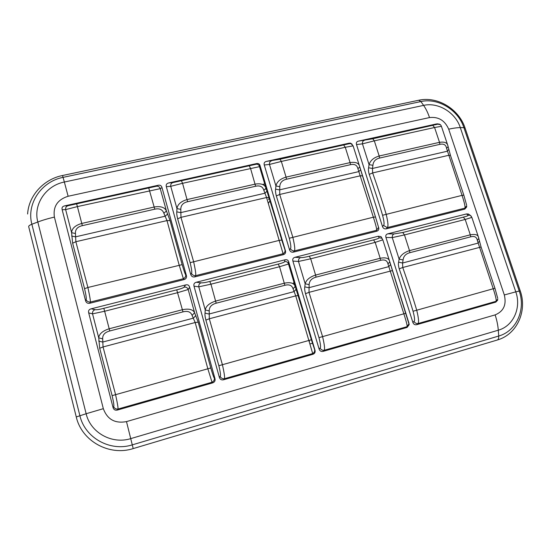<?xml version="1.0" encoding="UTF-8"?>
<svg xmlns="http://www.w3.org/2000/svg" width="550" height="550" viewBox="0 0 550 550"><rect width="100%" height="100%" fill="white"/><g stroke="black" fill="none" stroke-linecap="round" stroke-linejoin="round"><path stroke-width="0.82" d="M264.763 183.941L262.419 184.477M387.839 233.826L394.158 233.929L402.765 232.506L463.341 217.147C466.833 216.288 468.428 215.641 468.126 215.188L466.421 213.957L387.839 233.826C386.038 234.348 385.406 235.558 385.949 237.462L412.892 322.472C413.607 324.321 414.872 325.057 416.68 324.686L495.818 302.115L497.647 300.163L497.702 299.221M466.421 213.957L468.311 213.984L469.294 214.686M294.979 257.297L300.589 257.641C302.631 257.675 305.518 257.207 309.244 256.224L373.553 239.917C377.238 239.016 379.087 238.288 379.101 237.744L378.345 236.225L294.979 257.297C293.067 257.854 292.373 259.112 292.896 261.078L319.131 349.113C319.846 351.024 321.159 351.787 323.077 351.388L407.117 327.415L409.172 324.644L409.007 323.579M378.345 236.225L380.999 236.631L382.092 238.439M219.388 377.451C220.096 379.438 221.464 380.215 223.499 379.789L312.909 354.283C314.71 353.623 315.418 352.33 315.04 350.419L295.137 286.254C293.975 283.037 290.4 282.006 284.419 283.181L215.696 301.056C209.516 303.057 206.03 306.02 205.232 309.952L205.026 313.101C204.792 314.545 205.074 316.882 205.872 320.107L218.852 365.709C220.488 372.487 220.907 376.062 220.117 376.427L219.388 377.451L194.006 286.186L198.777 286.825L210.946 284.185L216.184 303.208C211.564 304.439 209.234 307.003 209.199 310.887L209.303 318.78L222.399 364.678C224.428 373.697 225.039 378.393 224.235 378.764L223.499 379.789M194.006 286.186C193.497 284.144 194.267 282.831 196.309 282.246L284.9 259.847C286.708 259.394 287.939 259.951 288.606 261.532L315.006 350.288M214.995 378.703C215.414 380.765 214.644 382.161 212.678 382.876L117.37 410.059C115.198 410.52 113.767 409.716 113.08 407.66L88.708 312.916C88.137 310.736 88.983 309.368 91.252 308.804L185.584 284.955C187.722 284.405 189.076 285.182 189.647 287.293L214.995 378.703L214.363 378.063C213.943 378.029 212.754 374.667 210.781 367.971L198.206 322.142L194.611 312.737C192.968 309.43 188.925 308.413 182.483 309.698L109.203 328.762C102.623 330.873 99.131 333.912 98.732 337.858L99.701 348.267L112.118 395.643C113.726 402.669 114.228 406.34 113.616 406.663L113.08 407.66M186.416 275.646C186.821 277.633 186.044 278.939 184.099 279.579L89.822 303.249C87.677 303.634 86.274 302.837 85.601 300.85L62.164 209.729C61.614 207.639 62.459 206.346 64.708 205.865L158.015 185.302C160.126 184.827 161.459 185.597 162.009 187.633L186.416 275.646L185.728 274.78C185.261 274.526 184.071 271.143 182.153 264.632L170.067 220.584L166.437 210.987C164.697 207.281 160.641 205.954 154.261 207.006L81.792 223.438C75.288 225.314 71.892 228.394 71.603 232.684L72.634 243.189L84.562 288.674C86.116 295.481 86.625 299.145 86.075 299.661L85.601 300.85M190.768 274.56C191.448 276.471 192.796 277.248 194.81 276.891L283.36 254.657C285.154 254.066 285.869 252.842 285.491 250.986L265.973 188.072C264.708 184.484 261.106 183.171 255.179 184.126L187.131 199.554C181.019 201.334 177.623 204.339 176.949 208.581L176.791 211.846C176.598 213.373 176.887 215.696 177.65 218.824L190.135 262.666C191.723 269.246 192.149 272.807 191.428 273.357L190.768 274.56L166.32 186.677L170.734 186.319L182.559 183.308L187.619 201.712C183.054 202.778 180.778 205.329 180.799 209.371L180.971 217.353L193.566 261.47C195.532 270.236 196.171 274.979 195.484 275.688L194.81 276.891M166.32 186.677C165.839 184.718 166.609 183.48 168.63 182.964L256.362 163.625C257.957 163.274 259.105 163.687 259.799 164.869L285.464 250.883M266.351 161.425L280.012 159.232L349.415 143.667L348.996 143.213L266.351 161.425C264.454 161.913 263.759 163.103 264.261 164.993L289.554 249.865C290.242 251.708 291.534 252.464 293.439 252.127L376.764 231.213C378.207 230.718 378.895 229.776 378.819 228.387L378.661 227.583M348.996 143.213L350.501 143.131L352.165 144.244M358.414 141.137L372.742 138.772L437.752 124.183L436.404 123.949L358.414 141.137C356.627 141.597 355.994 142.739 356.517 144.574L382.518 226.621C383.212 228.401 384.457 229.137 386.251 228.827L464.805 209.11L466.682 206.972L466.627 205.989M436.404 123.949L438.082 123.949M495.818 302.115L495.853 301.366C496.739 300.981 495.859 296.766 493.226 288.729L477.324 240.46C476.788 237.05 474.561 235.84 470.649 236.83L409.881 252.684L409.509 250.635C404.037 252.423 400.572 255.262 399.114 259.139L398.606 262.192C398.193 263.594 398.393 265.808 399.204 268.826C404.704 284.549 409.324 298.691 413.05 311.252C414.714 317.584 415.009 320.966 413.93 321.413L412.892 322.472M394.158 233.929C392.762 234.438 392.129 235.661 392.267 237.6L404.47 234.919L409.509 250.635L470.305 234.816L465.197 219.464L471.859 217.394M468.126 215.188L470.126 215.284L471.364 216.329M409.881 252.684C405.797 253.77 403.535 256.197 403.088 259.957L402.572 263.01L402.751 267.493C408.293 283.298 412.947 297.529 416.714 310.186C418.77 318.622 419.107 323.097 417.732 323.627L416.68 324.686M478.651 237.71L478.356 236.823C477.572 234.637 474.891 233.97 470.305 234.816L470.649 236.83M407.117 327.415L406.952 326.7C407.55 326.391 406.519 322.087 403.851 313.796L387.97 263.931C387.193 260.473 384.725 259.277 380.566 260.329L316.023 277.166L315.597 275.069C309.788 276.952 306.309 279.854 305.161 283.759L304.796 286.859C304.466 288.289 304.707 290.558 305.511 293.679L318.966 337.638C320.616 344.183 320.966 347.662 320.024 348.067L319.131 349.113M300.589 257.641C299.021 258.191 298.327 259.462 298.492 261.456L310.695 258.796L315.597 275.069L380.181 258.266L375.183 242.378L382.821 239.834M379.101 237.744L381.824 238.232L382.896 239.986M316.023 277.166C311.692 278.321 309.396 280.809 309.134 284.639L309.004 292.353L322.575 336.586C324.617 345.304 325.084 349.889 323.978 350.343L406.952 326.7L408.994 323.819L408.842 322.857L389.764 261.738M392.425 270.593L390.555 264.454M387.97 263.931L389.785 261.841L389.421 260.714C388.479 258.101 385.399 257.283 380.181 258.266L380.566 260.329M196.309 282.246L201.101 282.844C199.347 283.449 198.577 284.776 198.777 286.825L205.232 309.952L209.199 310.887M201.101 282.844C202.902 282.961 205.796 282.494 209.784 281.449L278.197 264.096C282.095 263.147 284.226 262.343 284.591 261.69C286.268 261.332 287.519 261.91 288.337 263.436L288.537 263.986L288.798 262.123M312.909 354.283L295.735 295.866L293.067 288.853C292.022 285.361 289.286 284.171 284.866 285.292L216.184 303.208M209.784 281.449L210.946 284.185L279.558 266.716L288.53 264L295.137 286.254M91.252 308.804L95.109 309.698C93.149 310.365 92.297 311.747 92.537 313.851L104.644 311.245L109.759 330.969C104.837 332.282 102.472 334.916 102.678 338.862L103.049 346.954L115.583 394.632C117.59 403.975 118.367 408.788 117.913 409.069L117.37 410.059M95.109 309.698C96.635 309.904 99.536 309.451 103.819 308.323L176.729 289.836C180.854 288.826 183.301 287.932 184.071 287.162C186.093 286.818 187.461 287.602 188.183 289.52L189.647 287.293M212.678 382.876L212.032 382.243L207.831 368.761L195.174 322.527L192.087 315.384C190.733 311.843 187.701 310.674 182.992 311.871L109.759 330.969M103.819 308.323L104.644 311.245L177.788 292.627L188.183 289.52L194.611 312.737L192.087 315.384M64.708 205.865L68.214 205.693C66.261 206.202 65.402 207.501 65.649 209.598L77.406 206.594L82.349 225.651C77.481 226.792 75.178 229.412 75.439 233.523L75.866 241.711L87.904 287.485C89.849 296.56 90.647 301.414 90.296 302.06L89.822 303.249M68.214 205.693L156.2 186.285C158.18 185.928 159.528 186.711 160.249 188.643L162.009 187.633M184.099 279.579L183.397 278.719L179.149 265.024L166.987 220.591L163.866 213.249C162.47 209.509 159.438 208.154 154.77 209.186L82.349 225.651M76.691 204.091L77.406 206.594L160.249 188.643L166.437 210.987L163.866 213.249M168.63 182.964L173.058 182.566C171.297 183.033 170.528 184.278 170.734 186.319L176.949 208.581L180.799 209.371M173.058 182.566L255.729 164.333C257.125 163.976 258.28 164.402 259.188 165.612L259.614 166.629L260.205 165.894M283.36 254.657L266.564 197.519L263.856 190.327C262.749 186.643 260.006 185.281 255.626 186.244L187.619 201.712M181.514 180.964L182.559 183.308L259.6 166.623L266.028 188.224L259.201 165.646M376.764 231.213L376.53 230.292C377.018 229.659 375.959 225.294 373.361 217.202L357.926 168.754C357.087 165.131 354.606 163.769 350.488 164.67L286.502 179.224L286.069 177.121C280.314 178.805 276.932 181.748 275.914 185.941L275.598 189.145C275.303 190.651 275.55 192.913 276.334 195.938L289.286 238.246C290.888 244.606 291.252 248.071 290.379 248.648L289.554 249.865M271.583 160.834C270.009 161.253 269.308 162.456 269.479 164.443L281.346 161.439L286.069 177.121L350.089 162.608L345.269 147.283L353.107 145.853L359.411 165.784C358.38 162.869 355.272 161.81 350.089 162.608L350.488 164.67M349.415 143.667L350.982 143.619L353.141 145.874M375.492 216.982L359.776 166.856M362.484 175.89L360.607 169.716M286.502 179.224C282.205 180.228 279.964 182.71 279.771 186.677L279.709 194.466L292.779 237.043C294.766 245.52 295.261 250.147 294.271 250.924L293.439 252.127M359.748 166.76L359.411 165.791L359.748 166.76M464.805 209.11L464.771 208.168C465.534 207.481 464.626 203.211 462.055 195.367L446.6 148.424C445.995 144.849 443.754 143.495 439.869 144.347L379.562 158.063L379.184 156.007C373.752 157.609 370.377 160.483 369.057 164.629L368.603 167.778C368.225 169.256 368.431 171.463 369.222 174.391C374.516 189.496 378.971 203.122 382.573 215.27C384.182 221.423 384.491 224.799 383.487 225.397L382.518 226.621M364.354 140.374C362.938 140.759 362.306 141.914 362.45 143.846L374.323 140.848L379.184 156.007L439.519 142.333L434.582 127.504L441.409 126.314M437.752 124.183L440.337 124.637M379.562 158.063C375.513 159.005 373.299 161.425 372.921 165.316L372.46 168.465L372.659 172.927C377.987 188.107 382.477 201.816 386.121 214.06C388.114 222.276 388.486 226.792 387.228 227.611L386.251 228.827M447.975 145.942L447.645 144.953C446.772 142.512 444.063 141.639 439.519 142.333L439.869 144.347M309.966 343.956L312.455 343.255M309.162 341.289L309.554 341.179M292.806 283.628L294.023 282.501M266.289 188.932L265.657 189.076M270.091 200.64L268.29 203.417M520.217 290.847L520.211 290.819C527.423 310.64 517.309 334.18 497.599 339.921L497.283 340.017M103.331 408.678C107.298 419.423 115.019 423.734 126.493 421.603L495.138 314.889C503.601 311.376 506.667 304.728 504.316 294.951L448.697 129.174C444.854 120.436 438.46 116.566 429.516 117.569L68.124 196.261C57.475 199.636 52.896 206.587 54.402 217.113L103.331 408.678L86.144 413.731C90.461 432.699 112.007 444.613 130.811 438.598L498.293 330.199L498.719 336.029C498.829 338.312 498.321 339.646 497.193 340.044L133.203 448.587C109.271 456.342 81.73 441.148 76.271 416.948L28.696 226.71C28.517 225.974 29.576 225.156 31.872 224.249C26.263 203.699 41.456 181.452 63.085 177.361L420.888 101.564C437.999 97.584 458.267 109.931 463.897 127.627L519.214 291.012C525.931 309.643 516.416 331.169 498.719 336.029L132.358 444.84C110.289 451.956 84.927 437.951 79.881 415.656L31.872 224.249L37.819 221.994L86.144 413.731L76.271 416.948M27.617 214.005C28.682 195.491 43.78 179.211 62.521 175.505L64.357 182.022C45.904 185.542 33.021 204.524 37.819 221.994C42.893 220.089 48.421 218.46 54.402 217.113M62.521 175.505L418.708 100.251L420.888 101.564L423.61 105.387L64.357 182.022L68.124 196.261M465.101 128.129L463.897 127.627L460.309 127.621C455.51 112.509 438.185 101.97 423.61 105.387C425.913 108.68 427.886 112.736 429.516 117.569M418.708 100.251C437.58 95.982 458.92 109.079 465.039 127.944L520.211 290.819L515.79 291.857L460.309 127.621C457.215 127.634 453.344 128.15 448.697 129.174M133.196 448.594L126.493 421.603M495.138 314.889C496.856 320.127 497.908 325.229 498.293 330.199C513.363 326.095 521.524 307.766 515.79 291.857L504.316 294.951M497.647 300.163L497.695 299.255L495.853 301.366L417.732 323.627C416.233 323.675 414.961 322.933 413.93 321.413M385.949 237.462L392.267 237.6L399.114 259.139L403.088 259.957M413.05 311.252L494.945 288.269L497.736 298.368M494.945 288.269L481.078 247.005L402.751 267.493L399.204 268.826M398.606 262.192L402.572 263.01L477.916 243.148L479.414 241.093M402.765 232.506L404.47 234.919L465.197 219.464L463.341 217.147M477.324 240.46L478.83 238.404M468.311 213.984L470.442 215.449L471.879 217.449L478.356 236.823L481.099 247.067M320.024 348.067C321.014 349.663 322.327 350.419 323.978 350.343L323.077 351.388M292.896 261.078L298.492 261.456L305.161 283.759L309.134 284.639M409.172 324.644L392.404 270.572L309.004 292.353L305.511 293.679M405.907 313.239L318.966 337.638M304.796 286.859L308.763 287.739L388.761 266.647L390.569 264.557L389.421 260.721M309.244 256.224L310.695 258.796L375.183 242.378L373.553 239.917M315.04 350.419L314.648 349.724C314.889 351.464 314.181 352.763 312.517 353.609L224.235 378.764C222.42 378.874 221.045 378.098 220.117 376.427M284.591 261.69L284.9 259.847M293.067 288.853L295.192 286.406L288.337 263.443M218.852 365.709L311.382 339.762L314.621 349.601M311.382 339.762L298.306 295.584L295.735 295.866L209.303 318.78L205.872 320.107M205.026 313.101L208.979 314.043L294.085 291.61L296.196 289.121M284.866 285.292L279.558 266.716L278.197 264.096M298.306 295.584L295.137 286.261M214.363 378.063C214.569 379.94 213.799 381.336 212.032 382.243L117.913 409.069C115.912 409.214 114.476 408.416 113.616 406.663M88.708 312.916L92.537 313.851L98.732 337.858L102.678 338.862M184.071 287.162L185.584 284.955M112.118 395.643L210.781 367.971M198.206 322.142L195.174 322.527L103.049 346.954L99.701 348.267M98.711 341.069L102.651 342.072L193.359 318.161L195.869 315.514M182.992 311.871L176.729 289.836M185.728 274.78C185.907 276.506 185.13 277.819 183.397 278.719L90.296 302.06C88.302 302.081 86.893 301.283 86.075 299.661M62.164 209.729L65.649 209.598L71.603 232.684L75.439 233.523M156.2 186.285L158.015 185.302M84.562 288.674L87.904 287.485L182.153 264.632M170.067 220.584L166.987 220.591L75.866 241.711L72.634 243.189M71.631 236.012L75.46 236.857L165.172 216.198L167.736 213.929M154.77 209.186L148.803 188.183M285.491 250.986L285.038 250.071C285.264 251.694 284.556 252.924 282.913 253.77L195.484 275.688C193.669 275.681 192.314 274.904 191.428 273.357M255.729 164.333L256.362 163.625M190.135 262.666L279.228 240.377L281.772 240.089L285.017 249.989M281.772 240.089L269.191 197.581L266.564 197.519L180.971 217.353L177.65 218.824M176.791 211.846L180.641 212.637L264.914 193.229L267.08 191.104M255.626 186.244L250.498 168.266L249.253 166.017M263.856 190.327L266.028 188.224L269.191 197.581M378.812 228.387L378.565 227.356L376.53 230.292L294.271 250.924C292.614 250.883 291.321 250.126 290.379 248.648M264.261 164.993L269.479 164.443L275.914 185.941L279.771 186.677M289.286 238.246L373.361 217.202L375.471 216.954L378.565 227.356L375.506 217.009L362.464 175.849L360.271 175.801L279.709 194.466L276.334 195.938M275.598 189.145L279.455 189.881L358.765 171.621L360.614 169.799L359.783 166.939L357.926 168.754M280.012 159.232L281.346 161.439L345.269 147.283L343.764 145.166M466.682 206.972L466.647 205.865L464.771 208.168L387.228 227.611L383.487 225.397M356.517 144.574L362.45 143.846L369.057 164.629L372.921 165.316M382.573 215.27L462.055 195.367L463.829 195.154L466.634 205.15M463.849 195.216L450.45 155.361L448.614 155.327L372.659 172.927L369.222 174.391M368.603 167.778L372.46 168.465L447.239 151.243L448.786 149.463M372.742 138.772L374.323 140.848L434.582 127.504L432.85 125.51M446.6 148.424L448.154 146.644M437.381 123.826L438.79 124.073C439.876 124.052 440.743 124.774 441.389 126.246L447.645 144.953L450.491 155.478M378.538 227.879L378.812 228.284M259.813 164.897L258.803 165.117M268.482 199.43L269.342 198.083M381.831 238.239L380.999 236.631M381.824 238.232L382.889 240.054L389.421 260.714M288.331 263.429L288.606 261.532M259.188 165.612L259.799 164.869M353.107 145.853L350.501 143.131"/></g></svg>
